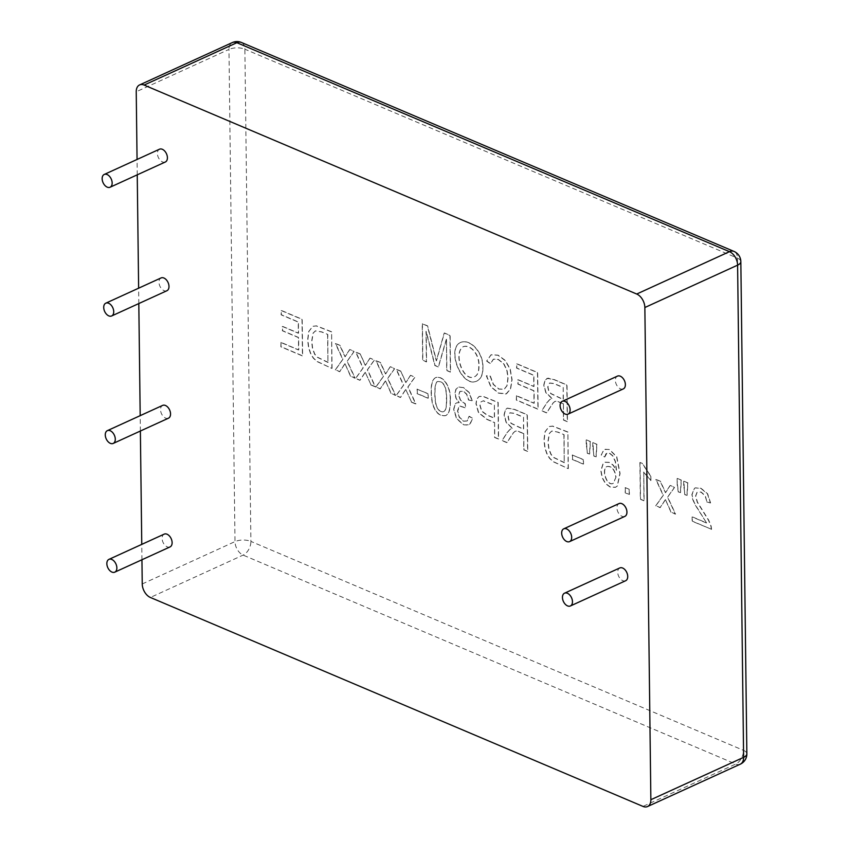 <?xml version="1.0" encoding="UTF-8"?>
<svg xmlns="http://www.w3.org/2000/svg" width="849" height="849" viewBox="0 0 849 849"><rect width="100%" height="100%" fill="white"/><g stroke="black" fill="none" stroke-linecap="round" stroke-linejoin="round"><path stroke-width="0.64" stroke-dasharray="4.25 3.18" d="M332.055 368.328L331.598 331.757L316.465 325.846L312.941 326.271L308.877 331.46L307.847 339.685L308.707 347.4L310.755 353.566L313.44 357.991L316.921 361.313L331.853 368.424L331.598 331.757M365.261 372.329L371.034 384.873L375.396 386.719L367.532 369.739L374.494 359.965L370.1 358.108L365.463 365.261L360.199 353.906L355.837 352.059L363.17 367.893L355.742 378.378L360.082 380.225L365.261 372.329L371.034 384.873M405.78 389.521L411.553 402.055L415.914 403.901L408.051 386.921L415.012 377.158L410.608 375.29L405.981 382.443L400.717 371.087L396.356 369.241L403.689 385.075L396.25 395.57L400.59 397.406L405.78 389.521L411.553 402.055M450.278 400.537C451.498 389.871 444.653 374.865 435.739 377.561C429.923 380.713 431.005 394.552 432.566 403.371C435.378 412.508 439.846 416.562 445.958 415.511C449.174 413.612 450.617 408.624 450.278 400.537L450.087 400.622C451.297 389.967 444.462 374.95 435.548 377.646C429.721 380.808 430.804 394.647 432.364 403.466C435.187 412.603 439.655 416.647 445.757 415.596C448.972 413.707 450.416 408.719 450.087 400.622M494.596 422.505L494.776 437.362L498.618 438.986L498.172 402.415L482.816 396.239L479.197 396.441L476.958 398.977L476.151 403.593L478.603 412.497L487.146 419.342L494.596 422.505L494.574 437.447L498.416 439.071L497.97 402.5L482.614 396.334L479.048 396.515L476.756 399.072L475.949 403.689L478.401 412.593L486.944 419.427L494.394 422.59M568.331 468.563L567.885 431.982L552.752 426.071L549.271 426.485L545.175 431.695L544.145 439.92L545.005 447.635L547.043 453.791L549.727 458.227L553.219 461.548L568.14 468.648L567.885 431.982M586.457 445.821L587.487 453.175L589.63 454.077L590.458 441.565L586.383 439.835L587.296 453.26L589.439 454.173L590.257 441.65L586.192 439.92L586.266 445.905M604.849 456.911L606.939 453.09L609.699 453.228L612.723 455.701L615.419 461.347L616.523 470.208L613.339 465.199L609.423 462.355L604.775 462.185L603.406 463.098L601.018 470.601L602.281 477.52L605.56 483.431L610.24 486.965L615.642 487.241L617.446 485.904L620.078 473.477L616.777 456.72L609.433 449.439L603.851 449.471L601.315 455.064L604.647 456.995L605.953 453.727L609.497 453.324L612.522 455.786L615.217 461.432L616.332 470.293L613.137 465.294L609.221 462.45L604.584 462.27L603.204 463.183L600.827 470.686L602.079 477.605L605.358 483.516L610.049 487.061L615.44 487.337L617.244 485.999L619.876 473.572L616.586 456.804L609.242 449.535L604.286 449.206L601.113 455.16L604.647 456.995M642.385 463.416L640.093 462.45L640.539 499.191L644.115 500.698L643.765 472.055L650.928 480.492L650.875 476.162L642.385 463.416L640.093 462.45M677.385 484.386L678.415 491.741L680.548 492.643L681.376 480.131L677.311 478.401L677.184 484.471L678.213 491.826L680.357 492.738L681.185 480.216L677.109 478.496L677.184 484.471M710.581 502.895L707.641 493.789L701.019 488.292L695.342 487.846L694.429 488.398L692.073 494.585L692.837 499.212L695.267 504.699L706.559 522.888L692.306 516.839L692.36 521.169L711.568 529.32L711.112 526.03L708.703 520.161L697.464 502.162L695.734 496.039L697.209 492.187L701.136 492.017L705.286 495.71L706.92 501.78L710.38 502.979L707.45 493.874L700.818 488.377L695.14 487.931L694.238 488.493L691.871 494.67L692.646 499.308L695.066 504.784L706.559 522.888M482.922 368.031C483.951 353.131 470.548 338.348 460.784 342.37C446.075 348.621 461.983 388.725 477.159 380.925C481.075 378.75 482.996 374.451 482.922 368.031L482.72 368.116C483.75 353.226 470.346 338.433 460.593 342.455C445.874 348.716 461.782 388.821 476.958 381.021C480.884 378.845 482.805 374.547 482.72 368.116M516.457 395.655L516.51 399.985L538.117 409.154L537.672 372.552L516.744 363.68L516.797 368.01L533.883 375.258L534.021 386.444L518.007 379.652L518.06 383.981L534.074 390.773L534.223 403.19L516.457 395.655L516.319 400.081L537.926 409.239L537.47 372.647L516.542 363.765L516.595 368.095L533.692 375.343L533.83 386.528L517.816 379.736L517.869 384.066L533.883 390.858L534.032 403.286L516.266 395.751M563.428 403.731L563.619 419.968L567.461 421.603L567.015 385L554.142 379.545L546.968 378.357L545.079 380.15L543.944 385.159L546.013 392.567L552.232 398.563L549.94 399.412L546.83 402.957L541.917 410.767L546.724 412.805L553.166 402.957L555.087 401.322L556.827 401.099L563.428 403.731L563.428 420.064L567.27 421.688L566.814 385.096L553.951 379.63L548.061 378.123L544.878 380.235L543.753 385.255L545.822 392.663L552.03 398.659L549.738 399.497L546.639 403.042L541.726 410.852L546.523 412.89L552.964 403.042L554.885 401.418L556.636 401.184L563.227 403.816M486.827 360.974L490.637 363.712L493.502 359.138L498.289 359.35L503.882 363.765L507.097 370.514L508.084 377.911L507.129 385.605L504.285 389.203L498.936 389.001L493.449 384.353L490.351 376.118L486.53 375.704L490.977 386.666L498.671 393.045L506.535 393.766L510.652 388.789L512.085 379.62L510.217 368.922L505.229 360.369L498.151 355.169L491.21 354.723L486.626 361.069L490.446 363.797L493.301 359.233L498.087 359.445L503.69 363.85L506.895 370.61L507.893 377.996L506.927 385.69L504.083 389.298L498.734 389.086L493.248 384.438L490.149 376.203L486.328 375.799L490.786 386.751L498.48 393.14L506.068 393.968L510.461 388.884L511.883 379.715L510.026 369.007L505.028 360.454L497.96 355.253L491.009 354.808L486.626 361.069M446.489 339.271L446.871 370.451L450.575 372.021L450.129 335.419L444.377 332.978L436.482 360.772L427.599 325.857L422.42 323.671L422.876 360.263L426.58 361.833L426.198 331.227L435.028 365.42L438.477 366.885L446.489 339.271L446.67 370.535L450.373 372.106L449.928 335.514L444.186 333.073L436.29 360.857L427.397 325.952L422.229 323.756L422.675 360.358L426.378 361.929L426.007 331.312L434.826 365.516L438.286 366.98L446.287 339.367M683.944 487.167L684.91 494.5L687.096 495.423L687.934 482.911L683.87 481.181L684.719 494.585L686.894 495.508L687.743 482.996L683.668 481.277L683.742 487.252M665.457 499.668L671.219 512.202L675.571 514.048L667.707 497.068L674.668 487.294L670.275 485.437L665.637 492.59L660.373 481.234L656.022 479.388L663.356 495.222L655.916 505.707L660.257 507.553L665.457 499.668L671.018 512.287L675.38 514.144L667.516 497.164L674.477 487.39L670.073 485.522L665.446 492.675L660.182 481.33L655.821 479.473L663.154 495.307L655.715 505.802L660.055 507.638L665.266 499.764M625.299 487.623L625.363 492.749L629.406 494.468L629.342 489.332L625.299 487.623L625.161 492.834L629.215 494.553L629.151 489.427L625.097 487.708M592.995 448.59L593.992 455.934L596.168 456.858L596.996 444.335L592.931 442.605L593.791 456.019L595.977 456.942L596.805 444.43L592.729 442.7L592.804 448.686M572.523 454.926L572.576 459.426L583.539 464.074L583.486 459.574L572.322 455.022L572.385 459.521L583.337 464.159L583.284 459.67L572.322 455.022M523.727 433.478L523.929 449.726L527.781 451.36L527.335 414.79L514.473 409.324L507.288 408.114L505.399 409.929L504.253 414.917L506.333 422.356L512.552 428.352L510.26 429.191L507.14 432.703L502.237 440.525L507.044 442.562L513.486 432.714L515.407 431.112L517.147 430.878L523.727 433.478L523.727 449.811L527.59 451.445L527.133 414.874L514.271 409.42L507.086 408.199L505.197 410.025L504.051 415.002L506.142 422.441L512.35 428.437L510.058 429.286L506.938 432.799L502.046 440.61L506.842 442.647L513.295 432.81L515.205 431.196L516.956 430.974L523.525 433.574M472.235 400.654L469.2 392.429L463.437 387.515L458.142 387.282L456.093 389.16L455.106 393.437L456.157 398.192L459.192 402.575L456.603 402.872L455.213 403.954L453.865 409.26L456.72 418.525L463.745 424.818L469.168 425.147L472.819 418.419L469.242 416.265L467.247 420.934L463.681 421.115L459.426 417.135L457.664 410.969L459.925 406.055L465.698 407.807L465.273 403.7L460.625 400.303L458.768 394.891L460.031 391.368L463.405 391.177L466.844 394.254L468.68 399.921L472.044 400.749L468.998 392.514L463.246 387.6L458.895 387.038L455.892 389.256L454.905 393.522L455.966 398.277L458.991 402.659L456.412 402.957L455.022 404.05L453.663 409.356L456.518 418.621L463.543 424.914L469.837 424.723L472.617 418.504L469.041 416.36L467.046 421.03L463.48 421.21L459.224 417.23L457.462 411.065L458.98 406.629L459.733 406.151L465.507 407.891L465.072 403.784L460.423 400.388L458.577 394.987L459.84 391.453L463.214 391.262L466.642 394.339L468.478 400.006L472.044 400.749M417.262 389.065L417.315 393.565L428.257 398.213L428.204 393.713L417.071 389.16L417.124 393.66L428.066 398.298L428.002 393.798L417.071 389.16M385.52 380.925L391.293 393.458L395.655 395.316L387.791 378.336L394.753 368.562L390.349 366.694L385.722 373.847L380.458 362.502L376.096 360.645L383.43 376.478L376.001 386.974L380.341 388.81L385.52 380.925L391.102 393.554L395.454 395.401L387.59 378.421L394.552 368.646L390.158 366.789L385.52 373.942L380.256 362.587L375.895 360.74L383.228 376.574L375.799 387.059L380.14 388.906L385.319 381.01M345.002 363.743L350.786 376.277L355.147 378.123L347.273 361.143L354.235 351.38L349.841 349.512L345.203 356.665L339.94 345.31L335.588 343.463L342.922 359.297L335.482 369.793L339.823 371.629L345.002 363.743L350.584 376.372L354.946 378.219L347.082 361.239L354.044 351.465L349.639 349.597L345.012 356.76L339.749 345.405L335.387 343.558L342.72 359.392L335.291 369.877L339.632 371.724L344.811 363.828M280.987 342.37L281.04 346.7L302.647 355.858L302.202 319.288L281.274 310.405L281.327 314.735L298.413 321.994L298.551 333.148L282.537 326.356L282.59 330.686L298.604 337.478L298.763 349.905L280.987 342.37L280.849 346.785L302.456 355.954L302.011 319.383L281.072 310.501L281.125 314.83L298.222 322.079L298.36 333.243L282.346 326.451L282.399 330.781L298.413 337.573L298.561 349.99L280.796 342.455M331.407 331.853L316.274 325.942L312.75 326.356L308.675 331.545L307.646 339.77L308.505 347.485L310.564 353.662L313.249 358.087L316.719 361.398L331.853 368.424M328.139 362.364L317.484 357.196L314.852 354.192L312.676 348.652L311.838 341.298L313.217 333.105L315.499 330.845L321.718 331.874L327.799 334.453L327.937 362.459L317.282 357.28L314.661 354.288L312.474 348.737L311.636 341.394L313.016 333.19L315.297 330.94L321.527 331.959L327.799 334.453M370.843 384.958L375.205 386.815L367.341 369.835L374.303 360.061L370.1 358.108M369.899 358.193L365.463 365.261M365.261 365.346L360.199 353.906M411.351 402.15L415.713 403.997L407.849 387.017L414.811 377.243L410.608 375.29M410.417 375.375L405.981 382.443M405.78 382.528L400.717 371.087M446.616 398.956C446.839 406.65 445.842 410.863 443.624 411.585C441.162 412.391 438.901 410.789 436.864 406.767C434.539 401.704 433.807 381.201 438.052 381.456C444.823 381.095 446.797 389.564 446.616 398.956L446.415 399.041C446.648 406.745 445.651 410.958 443.422 411.68C440.96 412.487 438.71 410.874 436.662 406.862C434.348 401.8 433.616 381.286 437.851 381.541C444.632 381.19 446.595 389.659 446.415 399.041M494.383 405.111L494.543 418.143L487.039 414.959L481.744 411.001L480.12 405.429L480.98 401.895L483.389 400.76L494.383 405.111L494.341 418.239L486.838 415.055L481.553 411.096L479.929 405.514L480.789 401.991L483.187 400.855L494.182 405.206M523.525 417.188L523.674 429.276L511.321 423.354L509.039 420.213L508.243 416.604L510.037 412.773L514.367 413.304L523.525 417.188L523.472 429.361L511.119 423.439L508.838 420.297L508.042 416.7L509.835 412.869L514.165 413.389L523.334 417.273M567.684 432.077L552.55 426.166L549.08 426.58L544.984 431.78L543.954 440.005L544.814 447.72L546.841 453.886L549.526 458.311L553.028 461.633L568.14 468.648M564.436 462.599L553.76 457.42L551.16 454.427L548.974 448.888L548.125 441.533L549.494 433.33L551.754 431.08L558.026 432.109L564.097 434.688L564.245 462.694L553.569 457.515L550.959 454.523L548.783 448.972L547.923 441.618L549.303 433.425L551.563 431.175L552.879 430.846L557.825 432.205L564.097 434.688M616.034 477.011L613.381 483.336C606.515 486.573 601.368 468.659 607.088 466.483C611.874 465.952 614.856 469.465 616.034 477.011L613.18 483.421C606.313 486.668 601.166 468.754 606.897 466.579C611.683 466.048 614.665 469.55 615.833 477.106M639.891 462.535L640.348 499.276L643.913 500.793L643.765 472.055M643.563 472.15L650.928 480.492M650.727 480.587L650.875 476.162M706.368 522.973L692.105 516.935L692.158 521.254L711.568 529.32M711.377 529.405L710.91 526.115L708.501 520.257L697.262 502.258L695.543 496.134L697.008 492.282L700.945 492.112L705.095 495.805L706.92 501.78M706.718 501.865L710.38 502.979M478.751 366.481C478.868 371.894 477.446 375.322 474.495 376.765C463.119 382.538 452.825 353.067 463.13 346.732C470.431 344.132 479.77 354.85 478.751 366.481L478.953 366.397C479.059 371.798 477.637 375.226 474.687 376.68C463.321 382.443 453.026 352.982 463.331 346.647C470.633 344.047 479.972 354.765 478.953 366.397M563.227 387.409L563.375 399.497L551.001 393.565L548.73 390.434L547.923 386.826L549.696 382.995L554.047 383.515L563.227 387.409L563.174 399.582L550.799 393.66L548.539 390.519L547.722 386.911L549.505 383.09L553.845 383.61L563.025 387.505M327.597 334.538L327.937 362.459M563.906 434.773L564.245 462.694M141.942 559.756L141.762 544.379M140.372 431.027L140.191 415.649M138.812 303.56L138.631 288.182M137.241 174.83L137.06 159.463M170.033 546.926A7.025 4.468 65.5 0 1 164.865 545.143A7.025 4.468 65.5 0 1 162.106 538.404A7.025 4.468 65.5 0 1 164.186 534.138M165.332 162A7.025 4.468 65.5 0 1 160.153 160.217A7.025 4.468 65.5 0 1 157.405 153.478A7.025 4.468 65.5 0 1 159.485 149.212M166.903 290.729A7.025 4.468 65.5 0 1 161.734 288.947A7.025 4.468 65.5 0 1 158.975 282.208A7.025 4.468 65.5 0 1 161.055 277.941M168.463 418.196A7.025 4.468 65.5 0 1 163.284 416.413A7.025 4.468 65.5 0 1 160.535 409.674A7.025 4.468 65.5 0 1 162.615 405.408M623.293 388.906A7.025 4.468 65.5 0 1 618.125 387.123A7.025 4.468 65.5 0 1 615.366 380.384A7.025 4.468 65.5 0 1 617.456 376.118M624.853 516.372A7.025 4.468 65.5 0 1 619.674 514.59A7.025 4.468 65.5 0 1 616.926 507.851A7.025 4.468 65.5 0 1 619.006 503.584M625.639 580.737A7.025 4.468 65.5 0 1 620.46 578.944A7.025 4.468 65.5 0 1 617.711 572.215A7.025 4.468 65.5 0 1 619.791 567.949M360.008 353.991L355.646 352.144L362.979 367.978L355.54 378.474L359.88 380.31L365.07 372.424M400.516 371.183L396.154 369.326L403.487 385.17L396.058 395.655L400.399 397.502L405.578 389.606M650.674 476.257L642.194 463.512M241.381 42.45A11.249 7.121 -67 0 1 244.883 49.2L737.484 258.149L743.501 750.346L250.89 541.397L244.883 49.2A11.249 4.956 -0.7 0 0 228.975 49.401A11.249 7.153 65.5 0 1 232.318 42.577M740.275 764.185A11.249 7.153 65.5 0 1 735.733 764.047L243.122 555.097A11.249 7.153 65.5 0 1 234.993 541.598L228.975 49.401L136.233 91.766M746.855 753.816A11.249 4.956 179.3 0 0 743.501 750.346A11.249 7.121 113 0 1 735.733 764.047L642.98 806.412M142.239 583.963L234.993 541.598A11.249 4.956 179.3 0 1 250.89 541.397A11.249 7.121 -67 0 1 243.122 555.097L150.379 597.463M740.837 261.619A11.249 4.956 -0.7 0 0 737.484 258.149A11.249 7.121 113 0 0 733.982 251.41"/><path stroke-width="1.27" d="M137.06 159.463L136.233 91.766A11.249 7.153 65.5 0 1 139.565 84.942A11.249 7.153 65.5 0 1 144.118 85.07L636.718 294.03A11.249 7.153 65.5 0 1 644.858 307.518L650.865 799.716A11.249 7.153 65.5 0 1 647.532 806.55A11.249 7.153 65.5 0 1 642.98 806.412L150.379 597.463A11.249 7.153 65.5 0 1 142.239 583.963L141.942 559.756M141.762 544.379L140.372 431.027M140.191 415.649L138.812 303.56M138.631 288.182L137.241 174.83M108.937 559.374L164.186 534.138A7.025 4.468 65.5 0 1 171.18 538.669A7.025 4.468 65.5 0 1 170.033 546.926L114.774 572.162A7.025 4.468 65.5 0 1 109.606 570.379A7.025 4.468 65.5 0 1 106.847 563.64A7.025 4.468 65.5 0 1 108.937 559.374A7.025 4.468 65.5 0 1 115.92 563.906A7.025 4.468 65.5 0 1 114.774 572.162M104.236 174.448L159.485 149.212A7.025 4.468 65.5 0 1 166.478 153.754A7.025 4.468 65.5 0 1 165.332 162L110.073 187.236A7.025 4.468 65.5 0 1 104.905 185.453A7.025 4.468 65.5 0 1 102.145 178.725A7.025 4.468 65.5 0 1 104.236 174.448A7.025 4.468 65.5 0 1 111.219 178.99A7.025 4.468 65.5 0 1 110.073 187.236M105.807 303.178L161.055 277.941A7.025 4.468 65.5 0 1 168.049 282.473A7.025 4.468 65.5 0 1 166.903 290.729L111.644 315.966A7.025 4.468 65.5 0 1 106.475 314.183A7.025 4.468 65.5 0 1 103.716 307.455A7.025 4.468 65.5 0 1 105.807 303.178A7.025 4.468 65.5 0 1 112.79 307.72A7.025 4.468 65.5 0 1 111.644 315.966M107.367 430.645L162.615 405.408A7.025 4.468 65.5 0 1 169.609 409.94A7.025 4.468 65.5 0 1 168.463 418.196L113.204 443.433A7.025 4.468 65.5 0 1 108.035 441.65A7.025 4.468 65.5 0 1 105.276 434.921A7.025 4.468 65.5 0 1 107.367 430.645A7.025 4.468 65.5 0 1 114.35 435.187A7.025 4.468 65.5 0 1 113.204 443.433M562.197 401.354L617.456 376.118A7.025 4.468 65.5 0 1 624.439 380.649A7.025 4.468 65.5 0 1 623.293 388.906L568.034 414.142A7.025 4.468 65.5 0 1 562.866 412.359A7.025 4.468 65.5 0 1 560.107 405.62A7.025 4.468 65.5 0 1 562.197 401.354A7.025 4.468 65.5 0 1 569.18 405.886A7.025 4.468 65.5 0 1 568.034 414.142M563.757 528.821L619.006 503.584A7.025 4.468 65.5 0 1 626 508.116A7.025 4.468 65.5 0 1 624.853 516.372L569.594 541.609A7.025 4.468 65.5 0 1 564.426 539.826A7.025 4.468 65.5 0 1 561.667 533.087A7.025 4.468 65.5 0 1 563.757 528.821A7.025 4.468 65.5 0 1 570.74 533.352A7.025 4.468 65.5 0 1 569.594 541.609M564.543 593.186L619.791 567.949A7.025 4.468 65.5 0 1 626.785 572.481A7.025 4.468 65.5 0 1 625.639 580.737L570.379 605.974A7.025 4.468 65.5 0 1 565.211 604.191A7.025 4.468 65.5 0 1 562.452 597.452A7.025 4.468 65.5 0 1 564.543 593.186A7.025 4.468 65.5 0 1 571.526 597.717A7.025 4.468 65.5 0 1 570.379 605.974M139.565 84.942L232.318 42.577A11.249 7.153 65.5 0 1 236.86 42.705L144.118 85.07M644.858 307.518L737.601 265.153A11.249 4.956 -0.7 0 0 740.837 261.619A11.249 11.249 0 0 0 733.982 251.41L241.381 42.45A11.249 7.121 -67 0 0 236.86 42.705L729.471 251.665A11.249 7.153 65.5 0 1 737.601 265.153L743.618 757.35L650.865 799.716M743.618 757.35A11.249 7.153 65.5 0 1 740.275 764.185A11.249 11.249 0 0 0 746.855 753.816A11.249 4.956 179.3 0 1 743.618 757.35M733.982 251.41A11.249 7.121 113 0 0 729.471 251.665L636.718 294.03M647.532 806.55L740.275 764.185M740.837 261.619L746.855 753.816M241.381 42.45A11.249 11.249 0 0 0 232.318 42.577"/></g></svg>
